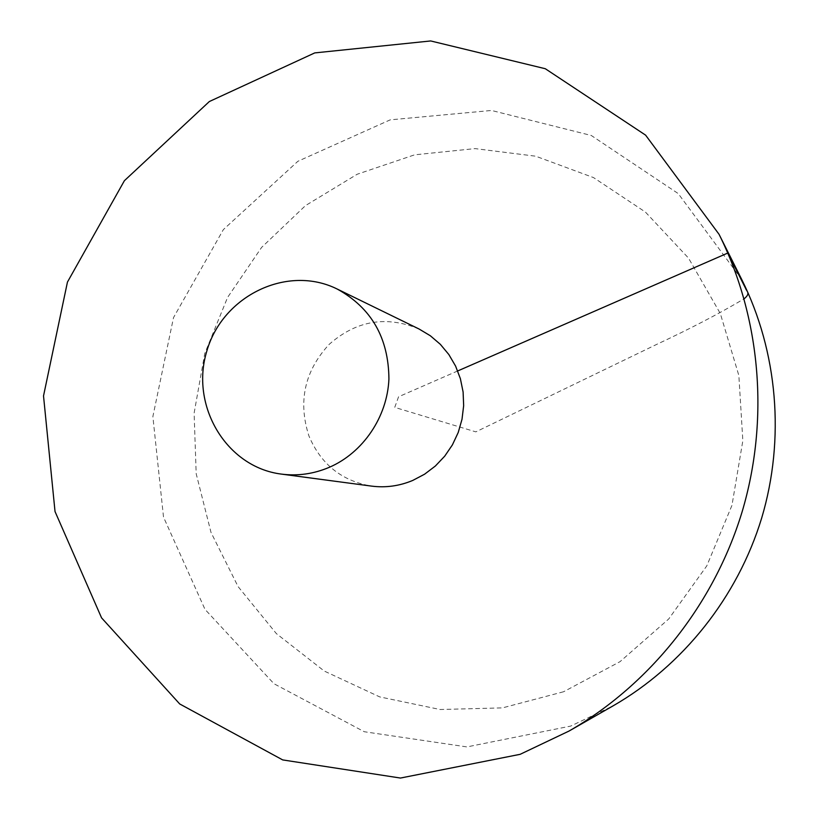 <?xml version="1.0" encoding="UTF-8"?>
<svg xmlns="http://www.w3.org/2000/svg" width="819" height="819" viewBox="0 0 819 819"><rect width="100%" height="100%" fill="white"/><g stroke="black" fill="none" stroke-linecap="round" stroke-linejoin="round"><path stroke-width="0.61" stroke-dasharray="4.09 3.07" d="M741.717 279.474L678.245 193.591L591.267 135.473L491.513 110.463L390.213 119.85L297.87 161.292L223.362 229.607L173.515 317.577L152.866 416.564L163.513 517.096L204.975 609.336L273.956 683.722L364.26 731.725L466.922 746.918L570.669 726.095L612.919 705.958M419.072 329.013C386.23 315.387 356.234 320.536 329.074 344.451C304.576 371.12 297.86 401.597 308.917 435.903C320.833 464.219 341.738 480.958 371.621 486.117M563.564 691.758L502.477 707.882L440.11 709.51L379.709 696.897L324.273 671.058L276.361 633.599L238.083 586.599L211.015 532.452L196.191 473.761L194.103 413.237L204.73 353.593L227.559 297.471L261.619 247.389L305.446 205.641L357.197 174.242L414.609 154.832L475.071 148.608L535.718 156.204L593.519 177.59L645.413 212.06L688.533 258.118L720.331 313.564L738.851 375.522L742.843 440.653L731.971 505.323L706.777 565.898L668.724 618.969L620.044 661.65L563.564 691.758M457.719 370.946L398.566 396.775L394.748 407.381L475.829 431.869L656.029 344.707C690.007 328.849 719.369 313.554 744.113 298.802"/><path stroke-width="1.23" d="M520.147 754.319L569.072 731.029C650.081 684.459 713.799 604.627 741.983 512.244C769.645 419.707 760.769 317.946 719.062 234.326L645.607 135.145L545.3 68.724L430.692 40.95L314.752 52.907L209.336 101.536L124.396 180.702L67.445 282.084L43.52 395.925L55.027 511.547L101.566 617.864L179.709 703.961L282.698 759.919L400.46 778.05L520.147 754.319M569.072 731.029L612.919 705.958C682.821 665.765 737.479 597.317 761.639 518.181C785.329 438.892 777.681 351.627 741.717 279.474L719.062 234.326M281.378 474.099L371.621 486.117C385.688 487.919 399.385 486.025 412.725 480.446L424.59 474.201L435.35 466.031L444.707 456.173L452.405 444.881L458.231 432.463L462.008 419.267L463.656 405.661L463.104 392.014L460.391 378.706L455.589 366.093L448.843 354.535L440.346 344.328L430.323 335.749L419.072 329.013L337.254 289.066C287.479 264.25 222.932 295.557 206.951 350.665C189.752 405.415 226.187 467.209 281.378 474.099C297.727 476.197 313.677 473.945 329.238 467.342C363.012 452.794 387.305 417.014 388.923 379.043C388.605 337.899 371.376 307.913 337.254 289.066M744.113 298.802C751.013 293.161 746.59 291.492 745.659 288.483L727.804 253.04L457.719 370.946"/></g></svg>
